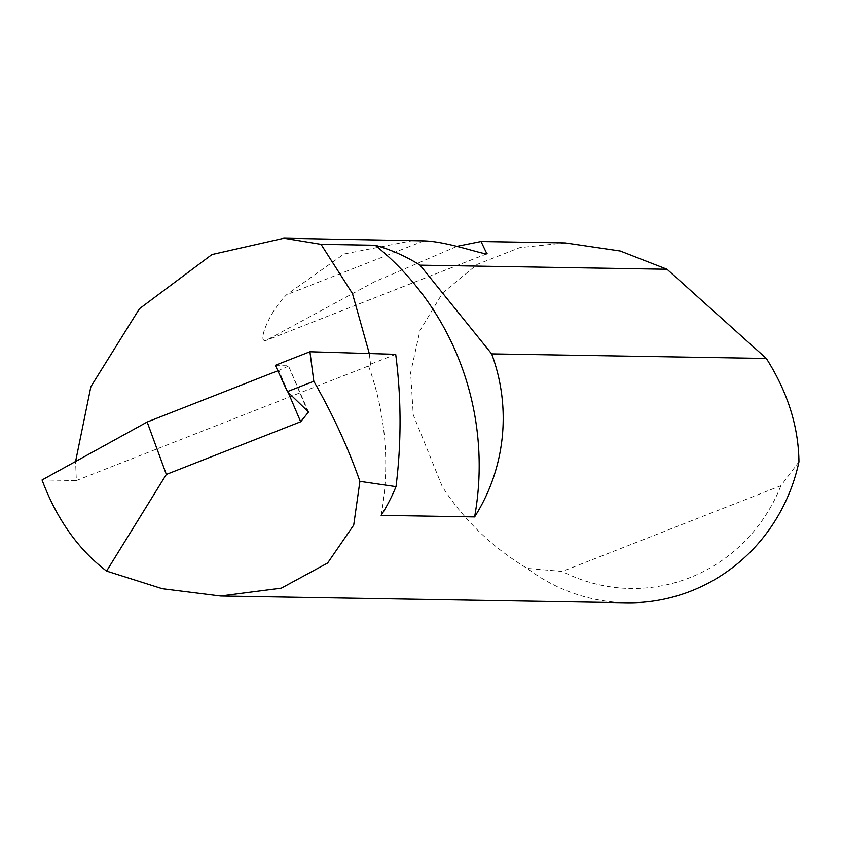 <?xml version="1.0" encoding="UTF-8"?>
<svg xmlns="http://www.w3.org/2000/svg" width="841" height="841" viewBox="0 0 841 841"><rect width="100%" height="100%" fill="white"/><g stroke="black" fill="none" stroke-linecap="round" stroke-linejoin="round"><path stroke-width="0.63" stroke-dasharray="4.21 3.15" d="M381.152 515.354A279.864 270.697 -89 0 0 368.232 365.099L370.66 365.141L369.294 353.535M288.137 392.284L278.823 370.387C286.434 367.307 289.556 365.583 288.19 365.225L307.312 410.355M308.51 412.037L288.19 365.225M413.751 240.389L344.022 254.014L286.686 294.665C269.446 311.275 256.263 344.316 266.408 340.216L374.329 281.861L457.094 246.318M486.907 253.824L265.661 340.573L486.54 253.898M565.299 242.912L519.759 247.643L477.162 264.41L442.597 292.973L419.964 330.597L410.618 372.763L413.267 414.865L442.292 486.624C463.675 519.896 491.953 547.144 527.128 568.379A179.396 173.53 -89 0 0 626.503 602.766M42.05 479.969L76.342 480.537L75.585 461.478M278.823 370.387L277.814 370.786M275.291 365.32L288.127 365.225M395.701 354.324L368.232 365.099M76.342 480.537L370.66 365.141M798.95 461.804L780.921 485.699L562.272 571.438L527.128 568.379M780.921 485.699A165.046 159.643 91 0 1 562.272 571.438M423.927 240.862L286.686 294.665"/><path stroke-width="1.26" d="M277.814 370.786L147.164 422.014L42.05 479.969C56.757 519.191 78.266 549.562 106.586 571.081L162.281 588.711L220.605 596.017L626.503 602.766A179.396 173.53 -89 0 0 798.95 461.804C798.54 426.934 787.859 392.779 766.908 359.349L766.34 358.445L491.659 353.882A179.396 173.53 91 0 1 491.985 354.776A179.396 173.53 91 0 1 474.608 516.91A279.864 270.697 -89 0 0 461.688 366.655A279.864 270.697 -89 0 0 375.191 245.246A179.396 173.53 91 0 1 420.058 265.167L667.018 269.267L620.237 251.017L565.299 242.912L481.02 241.504L486.907 253.824M474.608 516.91L381.152 515.354A179.396 173.53 -89 0 0 396.006 486.634A507.091 490.492 -89 0 0 395.701 354.324L309.919 351.748L275.291 365.32L287.433 391.612L313.809 381.267L309.919 351.748M287.433 391.612L308.51 412.037L300.668 421.751L288.137 392.284M486.54 253.898L487.097 253.677C483.869 255.033 447.549 241.409 423.927 240.862L283.922 238.234L321.02 244.342L375.191 245.246M457.094 246.318L481.02 241.504M75.585 461.478L90.87 386.671L139.417 308.763L211.953 254.56L283.922 238.234M220.605 596.017L281.325 588.164L327.601 563.039L353.714 525.089L359.906 481.346L396.006 486.634M359.906 481.346C348.321 448.116 332.962 414.76 313.809 381.267M147.164 422.014L166.339 474.429L300.668 421.751M106.586 571.081L166.339 474.429M369.294 353.535L352.453 293.53L321.02 244.342M766.34 358.445L667.018 269.267M491.659 353.882L420.058 265.167"/></g></svg>
